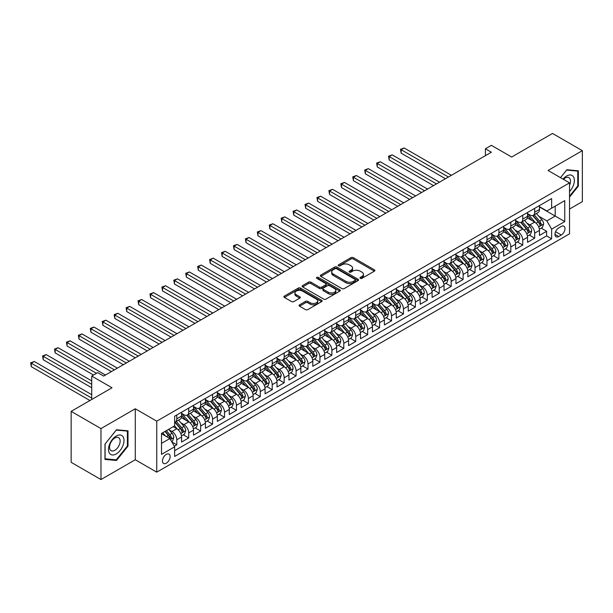 <?xml version="1.0" encoding="UTF-8"?>
<svg xmlns="http://www.w3.org/2000/svg" width="613" height="613" viewBox="0 0 613 613"><rect width="100%" height="100%" fill="white"/><g stroke="black" fill="none" stroke-linecap="round" stroke-linejoin="round"><path stroke-width="0.92" d="M360.306 278.348A1.157 0.667 0 0 0 361.946 278.348L374.39 271.168A1.655 0.958 0 0 0 374.872 270.486A1.655 0.958 0 0 0 374.39 269.812L353.31 257.644A1.655 0.958 0 0 0 350.965 257.644L338.529 264.831A1.157 0.667 0 0 0 338.184 265.299A1.157 0.667 0 0 0 338.529 265.774A1.157 0.667 0 0 0 340.169 265.774L341.778 264.847A5.302 3.057 0 0 1 349.272 264.847L351.027 265.858A5.302 3.057 0 0 1 352.582 268.019A5.302 3.057 0 0 1 351.027 270.187L349.418 271.115A1.157 0.667 0 0 0 349.081 271.59A1.157 0.667 0 0 0 349.418 272.065A1.157 0.667 0 0 0 351.057 272.065L352.667 271.13A5.302 3.057 0 0 1 360.16 271.13L361.915 272.149A5.302 3.057 0 0 1 363.471 274.31A5.302 3.057 0 0 1 361.915 276.471L360.306 277.405A1.157 0.667 0 0 0 359.969 277.873A1.157 0.667 0 0 0 360.306 278.348L360.306 277.405M166.292 463.198A5.402 3.119 120 0 0 169.824 458.44A5.402 3.119 120 0 0 168.996 454.11A5.402 3.119 120 0 0 166.292 454.379A5.402 3.119 120 0 0 162.767 459.137A5.402 3.119 120 0 0 163.594 463.466A5.402 3.119 120 0 0 166.292 463.198M299.565 304.837A1.655 0.958 0 0 0 299.075 305.512A1.655 0.958 0 0 0 299.565 306.186L305.473 309.603A1.655 0.958 0 0 0 307.818 309.603L321.633 301.619A1.655 0.958 0 0 0 322.124 300.945A1.655 0.958 0 0 0 321.633 300.27L300.554 288.102A1.655 0.958 0 0 0 298.217 288.102L284.394 296.079A1.655 0.958 0 0 0 283.911 296.753A1.655 0.958 0 0 0 284.394 297.428L291.543 301.558A1.655 0.958 0 0 0 293.88 301.558L299.795 298.14A1.655 0.958 0 0 0 300.278 297.466A1.655 0.958 0 0 0 299.795 296.792L296.255 294.746A4.429 2.559 0 0 1 294.953 292.937A4.429 2.559 0 0 1 297.688 290.57A4.429 2.559 0 0 1 302.516 291.129L316.392 299.136A4.429 2.559 0 0 1 317.695 300.945A4.429 2.559 0 0 1 314.959 303.312A4.429 2.559 0 0 1 310.132 302.753L307.818 301.42A1.655 0.958 0 0 0 305.473 301.42L299.565 304.837L299.565 306.186L305.473 302.799L305.473 301.42M569.523 209.041L582.35 201.639L582.35 150.668L552.528 133.45L511.663 157.035L491.381 145.327L485.419 148.775L491.381 152.216L103.658 376.068L97.697 372.62L91.728 376.068L91.728 399.484M100.976 428.587L100.976 479.55L135.274 459.75L135.274 408.779L100.976 428.587L71.154 411.361L112.01 387.776L91.728 376.068M135.274 408.779L156.752 421.177L569.523 182.866L569.523 233.837L156.752 472.148L156.752 421.177M582.35 150.668L548.053 170.468L569.523 182.866M341.893 288.577A1.655 0.958 0 0 0 344.238 288.577L358.053 280.601A1.655 0.958 0 0 0 358.536 279.919A1.655 0.958 0 0 0 358.053 279.244L336.974 267.076A1.655 0.958 0 0 0 334.637 267.076L320.814 275.053A1.655 0.958 0 0 0 320.331 275.727A1.655 0.958 0 0 0 320.814 276.402L341.893 288.577M317.235 278.601A1.157 0.667 0 0 1 318.415 278.762L318.415 277.382L339.847 289.757A1.655 0.958 0 0 1 340.33 290.432A1.655 0.958 0 0 1 339.847 291.106L326.024 299.09A1.655 0.958 0 0 1 323.687 299.09L302.607 286.915L302.607 285.566A1.655 0.958 0 0 0 302.125 286.24A1.655 0.958 0 0 0 302.607 286.915M302.607 285.566L308.523 282.149A1.655 0.958 0 0 1 310.86 282.149L319.411 287.091A1.655 0.958 0 0 0 321.756 287.091L325.672 284.823A1.655 0.958 0 0 0 326.162 284.148A1.655 0.958 0 0 0 325.672 283.467L316.775 278.333A1.157 0.667 0 0 1 316.438 277.858A1.157 0.667 0 0 1 317.151 277.237A1.157 0.667 0 0 1 318.415 277.382M100.976 479.55L71.154 462.332L71.154 411.361M174.314 446.233L176.789 444.808L171.839 441.95M169.027 429.782L172.023 431.514A6.751 3.893 60 0 1 176.789 439.774L181.563 437.023L181.563 442.05L188.72 437.92L183.295 434.786M180.958 422.893L183.946 424.625A6.751 3.893 60 0 1 188.72 432.893L193.493 430.134L193.493 435.161L200.65 431.031L195.225 427.897M192.888 416.005L195.876 417.737A6.751 3.893 60 0 1 200.65 426.004L205.424 423.246L205.424 428.272L212.581 424.142L207.156 421.008M204.811 409.116L207.807 410.848A6.751 3.893 60 0 1 212.581 419.116L217.354 416.357L217.354 421.384L224.511 417.254L219.086 414.12M216.741 402.235L219.738 403.959A6.751 3.893 60 0 1 224.511 412.227L229.285 409.469L229.285 414.503L236.442 410.365L231.017 407.231M228.672 395.347L231.668 397.071A6.751 3.893 60 0 1 236.442 405.339L241.215 402.58L241.215 407.614L248.372 403.477L242.94 400.343M240.602 388.458L243.599 390.182A6.751 3.893 60 0 1 248.372 398.45L253.146 395.699L253.146 400.726L260.303 396.588L254.87 393.454M252.533 381.57L255.529 383.301A6.751 3.893 60 0 1 260.303 391.561L265.077 388.811L265.077 393.837L272.233 389.707L266.801 386.573M264.464 374.681L267.46 376.413A6.751 3.893 60 0 1 272.233 384.673L277.007 381.922L277.007 386.949L284.164 382.819L278.731 379.685M276.394 367.792L279.39 369.524A6.751 3.893 60 0 1 284.164 377.784L288.93 375.033L288.93 380.06L296.094 375.93L290.662 372.796M288.325 360.904L291.321 362.635A6.751 3.893 60 0 1 296.094 370.903L300.86 368.145L300.86 373.171L308.025 369.041L302.592 365.907M300.255 354.015L303.251 355.747A6.751 3.893 60 0 1 308.025 364.015L312.791 361.256L312.791 366.283L319.948 362.153L314.523 359.019M312.186 347.127L315.182 348.858A6.751 3.893 60 0 1 319.948 357.126L324.721 354.368L324.721 359.394L331.878 355.264L326.453 352.13M324.116 340.246L327.112 341.97A6.751 3.893 60 0 1 331.878 350.238L336.652 347.479L336.652 352.513L343.809 348.376L338.384 345.242M336.047 333.357L339.043 335.081A6.751 3.893 60 0 1 343.809 343.349L348.582 340.59L348.582 345.625L355.739 341.487L350.314 338.353M347.977 326.468L350.965 328.193A6.751 3.893 60 0 1 355.739 336.46L360.513 333.71L360.513 338.736L367.67 334.598L362.245 331.464M359.9 319.58L362.896 321.312A6.751 3.893 60 0 1 367.67 329.572L372.443 326.821L372.443 331.848L379.6 327.717L374.175 324.584M371.83 312.691L374.827 314.423A6.751 3.893 60 0 1 379.6 322.683L384.374 319.932L384.374 324.959L391.531 320.829L386.106 317.695M383.761 305.803L386.757 307.534A6.751 3.893 60 0 1 391.531 315.802L396.305 313.044L396.305 318.07L403.461 313.94L398.036 310.806M395.691 298.914L398.688 300.646A6.751 3.893 60 0 1 403.461 308.914L408.235 306.155L408.235 311.182L415.392 307.052L409.959 303.918M407.622 292.026L410.618 293.757A6.751 3.893 60 0 1 415.392 302.025L420.166 299.267L420.166 304.293L427.322 300.163L421.89 297.029M419.553 285.145L422.549 286.869A6.751 3.893 60 0 1 427.322 295.137L432.096 292.378L432.096 297.412L439.253 293.275L433.82 290.141M431.483 278.256L434.479 279.98A6.751 3.893 60 0 1 439.253 288.248L444.019 285.489L444.019 290.524L451.183 286.386L445.751 283.252M443.414 271.367L446.41 273.091A6.751 3.893 60 0 1 451.183 281.359L455.949 278.608L455.949 283.635L463.114 279.497L457.681 276.363M455.344 264.479L458.34 266.211A6.751 3.893 60 0 1 463.114 274.471L467.88 271.72L467.88 276.747L475.037 272.616L469.612 269.482M467.275 257.59L470.271 259.322A6.751 3.893 60 0 1 475.037 267.582L479.81 264.831L479.81 269.858L486.967 265.728L481.542 262.594M479.205 250.702L482.201 252.433A6.751 3.893 60 0 1 486.967 260.694L491.741 257.943L491.741 262.969L498.898 258.839L493.473 255.705M491.136 243.813L494.132 245.545A6.751 3.893 60 0 1 498.898 253.813L503.671 251.054L503.671 256.081L510.828 251.951L505.403 248.817M503.066 236.924L506.054 238.656A6.751 3.893 60 0 1 510.828 246.924L515.602 244.166L515.602 249.192L522.759 245.062L517.334 241.928M514.989 230.036L517.985 231.768A6.751 3.893 60 0 1 522.759 240.035L527.532 237.277L527.532 242.304L534.689 238.173L534.689 233.147A6.751 3.893 -120 0 0 529.916 224.879L526.919 223.155M529.264 235.04L534.689 238.173M181.563 437.023A6.751 3.893 -120 0 0 176.789 428.755L173.211 426.686M193.493 430.134A6.751 3.893 -120 0 0 188.72 421.867L181.341 417.606M205.424 423.246A6.751 3.893 -120 0 0 200.65 414.978L193.271 410.725M217.354 416.357A6.751 3.893 -120 0 0 212.581 408.097L205.202 403.837M229.285 409.469A6.751 3.893 -120 0 0 224.511 401.209L217.132 396.948M241.215 402.58A6.751 3.893 -120 0 0 236.442 394.32L229.063 390.06M253.146 395.699A6.751 3.893 -120 0 0 248.372 387.431L240.993 383.171M265.077 388.811A6.751 3.893 -120 0 0 260.303 380.543L252.924 376.282M277.007 381.922A6.751 3.893 -120 0 0 272.233 373.654L264.854 369.394M288.93 375.033A6.751 3.893 -120 0 0 284.164 366.766L276.785 362.505M300.86 368.145A6.751 3.893 -120 0 0 296.094 359.877L288.715 355.617M312.791 361.256A6.751 3.893 -120 0 0 308.025 352.988L300.646 348.736M324.721 354.368A6.751 3.893 -120 0 0 319.948 346.107L312.576 341.847M336.652 347.479A6.751 3.893 -120 0 0 331.878 339.219L324.507 334.959M348.582 340.59A6.751 3.893 -120 0 0 343.809 332.33L336.43 328.07M360.513 333.71A6.751 3.893 -120 0 0 355.739 325.442L348.36 321.181M372.443 326.821A6.751 3.893 -120 0 0 367.67 318.553L360.291 314.293M384.374 319.932A6.751 3.893 -120 0 0 379.6 311.665L372.221 307.404M396.305 313.044A6.751 3.893 -120 0 0 391.531 304.776L384.152 300.516M408.235 306.155A6.751 3.893 -120 0 0 403.461 297.887L396.082 293.635M420.166 299.267A6.751 3.893 -120 0 0 415.392 291.006L408.013 286.746M432.096 292.378A6.751 3.893 -120 0 0 427.322 284.118L419.943 279.857M444.019 285.489A6.751 3.893 -120 0 0 439.253 277.229L431.874 272.969M455.949 278.608A6.751 3.893 -120 0 0 451.183 270.341L443.804 266.08M467.88 271.72A6.751 3.893 -120 0 0 463.114 263.452L455.735 259.192M479.81 264.831A6.751 3.893 -120 0 0 475.037 256.563L467.665 252.303M491.741 257.943A6.751 3.893 -120 0 0 486.967 249.675L479.596 245.415M503.671 251.054A6.751 3.893 -120 0 0 498.898 242.786L491.519 238.526M515.602 244.166A6.751 3.893 -120 0 0 510.828 235.898L503.449 231.645M527.532 237.277A6.751 3.893 -120 0 0 522.759 229.017L515.38 224.756M561.293 226.465L558.673 227.982A5.233 3.019 120 0 0 555.255 232.588A5.233 3.019 120 0 0 556.052 236.779A5.233 3.019 120 0 0 558.673 236.518L561.293 235.009A5.233 3.019 120 0 0 564.711 230.396A5.233 3.019 120 0 0 563.906 226.205A5.233 3.019 120 0 0 561.293 226.465M161.518 443.36L169.87 438.54L174.644 446.8L174.644 456.447L551.631 238.794L551.631 229.155L546.857 220.887L538.85 216.266M174.644 446.8L161.518 454.379L161.518 433.437L174.644 425.866L174.644 416.219L551.631 198.566L551.631 208.213L564.757 200.635L564.757 221.577L551.631 229.155M181.563 413.331L183.946 414.702A6.751 3.893 60 0 0 187.325 415.039L192.099 412.288A6.751 3.893 -120 0 0 193.493 409.193L193.493 405.339M193.493 406.442L195.876 407.821A6.751 3.893 60 0 0 199.256 408.151L204.029 405.4A6.751 3.893 -120 0 0 205.424 402.304L205.424 398.45M205.424 399.553L207.807 400.933A6.751 3.893 60 0 0 211.186 401.262L215.952 398.511A6.751 3.893 -120 0 0 217.354 395.423L217.354 391.561M217.354 392.665L219.738 394.044A6.751 3.893 60 0 0 223.117 394.374L227.883 391.623A6.751 3.893 -120 0 0 229.285 388.535L229.285 384.673M229.285 385.776L231.668 387.155A6.751 3.893 60 0 0 235.047 387.493L239.813 384.734A6.751 3.893 -120 0 0 241.215 381.646L241.215 377.784M241.215 378.888L243.599 380.267A6.751 3.893 60 0 0 246.97 380.604L251.744 377.846A6.751 3.893 -120 0 0 253.146 374.758L253.146 370.903M253.146 371.999L255.529 373.378A6.751 3.893 60 0 0 258.901 373.715L263.674 370.957A6.751 3.893 -120 0 0 265.077 367.869L265.077 364.015M265.077 365.11L267.46 366.49A6.751 3.893 60 0 0 270.831 366.827L275.605 364.068A6.751 3.893 -120 0 0 277.007 360.98L277.007 357.126M277.007 358.23L279.39 359.601A6.751 3.893 60 0 0 282.762 359.938L287.535 357.18A6.751 3.893 -120 0 0 288.93 354.092L288.93 350.238M288.93 351.341L291.321 352.713A6.751 3.893 60 0 0 294.692 353.05L299.466 350.299A6.751 3.893 -120 0 0 300.86 347.203L300.86 343.349M300.86 344.452L303.251 345.832A6.751 3.893 60 0 0 306.623 346.161L311.396 343.41A6.751 3.893 -120 0 0 312.791 340.315L312.791 336.46M312.791 337.564L315.182 338.943A6.751 3.893 60 0 0 318.553 339.273L323.327 336.522A6.751 3.893 -120 0 0 324.721 333.434L324.721 329.572M324.721 330.675L327.112 332.054A6.751 3.893 60 0 0 330.484 332.384L335.257 329.633A6.751 3.893 -120 0 0 336.652 326.545L336.652 322.683M336.652 323.787L339.043 325.166A6.751 3.893 60 0 0 342.414 325.503L347.188 322.744A6.751 3.893 -120 0 0 348.582 319.657L348.582 315.795M348.582 316.898L350.965 318.277A6.751 3.893 60 0 0 354.345 318.614L359.118 315.856A6.751 3.893 -120 0 0 360.513 312.768L360.513 308.914M360.513 310.009L362.896 311.389A6.751 3.893 60 0 0 366.275 311.726L371.041 308.967A6.751 3.893 -120 0 0 372.443 305.879L372.443 302.025M372.443 303.129L374.827 304.5A6.751 3.893 60 0 0 378.206 304.837L382.972 302.079A6.751 3.893 -120 0 0 384.374 298.991L384.374 295.137M384.374 296.24L386.757 297.611A6.751 3.893 60 0 0 390.136 297.949L394.902 295.19A6.751 3.893 -120 0 0 396.305 292.102L396.305 288.248M396.305 289.351L398.688 290.731A6.751 3.893 60 0 0 402.067 291.06L406.833 288.309A6.751 3.893 -120 0 0 408.235 285.214L408.235 281.359M408.235 282.463L410.618 283.842A6.751 3.893 60 0 0 413.99 284.171L418.763 281.421A6.751 3.893 -120 0 0 420.166 278.333L420.166 274.471M420.166 275.574L422.549 276.953A6.751 3.893 60 0 0 425.92 277.283L430.694 274.532A6.751 3.893 -120 0 0 432.096 271.444L432.096 267.582M432.096 268.686L434.479 270.065A6.751 3.893 60 0 0 437.851 270.402L442.624 267.643A6.751 3.893 -120 0 0 444.019 264.555L444.019 260.694M444.019 261.797L446.41 263.176A6.751 3.893 60 0 0 449.781 263.513L454.555 260.755A6.751 3.893 -120 0 0 455.949 257.667L455.949 253.813M455.949 254.908L458.34 256.288A6.751 3.893 60 0 0 461.712 256.625L466.485 253.866A6.751 3.893 -120 0 0 467.88 250.778L467.88 246.924M467.88 248.02L470.271 249.399A6.751 3.893 60 0 0 473.642 249.736L478.416 246.978A6.751 3.893 -120 0 0 479.81 243.89L479.81 240.035M479.81 241.139L482.201 242.51A6.751 3.893 60 0 0 485.573 242.848L490.346 240.089A6.751 3.893 -120 0 0 491.741 237.001L491.741 233.147M491.741 234.25L494.132 235.622A6.751 3.893 60 0 0 497.503 235.959L502.277 233.208A6.751 3.893 -120 0 0 503.671 230.113L503.671 226.258M503.671 227.362L506.054 228.741A6.751 3.893 60 0 0 509.434 229.07L514.207 226.32A6.751 3.893 -120 0 0 515.602 223.224L515.602 219.37M515.602 220.473L517.985 221.852A6.751 3.893 60 0 0 521.364 222.182L526.138 219.431A6.751 3.893 -120 0 0 527.532 216.343L527.532 212.481M174.644 450.662L546.62 235.898L546.62 231.285L539.463 235.423L539.463 230.388A6.751 3.893 -120 0 0 534.689 222.128L527.31 217.868M527.532 213.585L529.916 214.964A6.751 3.893 -120 0 0 533.295 215.293A6.751 3.893 -120 0 0 534.689 212.205L534.689 208.351M533.295 215.293L538.061 212.542A6.751 3.893 -120 0 0 539.463 209.454L539.463 205.593M176.789 414.978L176.789 418.84A6.751 3.893 60 0 1 175.395 421.928A6.751 3.893 60 0 1 174.644 422.204M175.395 421.928L180.168 419.169A6.751 3.893 -120 0 0 181.563 416.081L181.563 412.227M188.72 408.089L188.72 411.951A6.751 3.893 60 0 1 187.325 415.039M200.65 401.209L200.65 405.063A6.751 3.893 60 0 1 199.256 408.151M212.581 394.32L212.581 398.174A6.751 3.893 60 0 1 211.186 401.262M224.511 387.431L224.511 391.286A6.751 3.893 60 0 1 223.117 394.374M236.442 380.543L236.442 384.397A6.751 3.893 60 0 1 235.047 387.493M248.372 373.654L248.372 377.508A6.751 3.893 60 0 1 246.97 380.604M260.303 366.766L260.303 370.627A6.751 3.893 60 0 1 258.901 373.715M272.233 359.877L272.233 363.739A6.751 3.893 60 0 1 270.831 366.827M284.164 352.988L284.164 356.85A6.751 3.893 60 0 1 282.762 359.938M296.094 346.107L296.094 349.962A6.751 3.893 60 0 1 294.692 353.05M308.025 339.219L308.025 343.073A6.751 3.893 60 0 1 306.623 346.161M319.948 332.33L319.948 336.185A6.751 3.893 60 0 1 318.553 339.273M331.878 325.442L331.878 329.296A6.751 3.893 60 0 1 330.484 332.384M343.809 318.553L343.809 322.407A6.751 3.893 60 0 1 342.414 325.503M355.739 311.665L355.739 315.526A6.751 3.893 60 0 1 354.345 318.614M367.67 304.776L367.67 308.638A6.751 3.893 60 0 1 366.275 311.726M379.6 297.887L379.6 301.749A6.751 3.893 60 0 1 378.206 304.837M391.531 290.999L391.531 294.861A6.751 3.893 60 0 1 390.136 297.949M403.461 284.118L403.461 287.972A6.751 3.893 60 0 1 402.067 291.06M415.392 277.229L415.392 281.083A6.751 3.893 60 0 1 413.99 284.171M427.322 270.341L427.322 274.195A6.751 3.893 60 0 1 425.92 277.283M439.253 263.452L439.253 267.306A6.751 3.893 60 0 1 437.851 270.402M451.183 256.563L451.183 260.418A6.751 3.893 60 0 1 449.781 263.513M463.114 249.675L463.114 253.537A6.751 3.893 60 0 1 461.712 256.625M475.037 242.786L475.037 246.648A6.751 3.893 60 0 1 473.642 249.736M486.967 235.898L486.967 239.76A6.751 3.893 60 0 1 485.573 242.848M498.898 229.017L498.898 232.871A6.751 3.893 60 0 1 497.503 235.959M510.828 222.128L510.828 225.982A6.751 3.893 60 0 1 509.434 229.07M522.759 215.24L522.759 219.094A6.751 3.893 60 0 1 521.364 222.182M522.759 240.035L522.759 245.062M510.828 246.924L510.828 251.951M498.898 253.813L498.898 258.839M486.967 260.694L486.967 265.728M475.037 267.582L475.037 272.616M463.114 274.471L463.114 279.497M451.183 281.359L451.183 286.386M439.253 288.248L439.253 293.275M427.322 295.137L427.322 300.163M415.392 302.025L415.392 307.052M403.461 308.914L403.461 313.94M391.531 315.802L391.531 320.829M379.6 322.683L379.6 327.717M367.67 329.572L367.67 334.598M355.739 336.46L355.739 341.487M343.809 343.349L343.809 348.376M331.878 350.238L331.878 355.264M319.948 357.126L319.948 362.153M308.025 364.015L308.025 369.041M296.094 370.903L296.094 375.93M284.164 377.784L284.164 382.819M272.233 384.673L272.233 389.707M260.303 391.561L260.303 396.588M248.372 398.45L248.372 403.477M236.442 405.339L236.442 410.365M224.511 412.227L224.511 417.254M212.581 419.116L212.581 424.142M200.65 426.004L200.65 431.031M188.72 432.893L188.72 437.92M176.789 439.774L176.789 444.808M169.87 438.54L161.518 433.713M546.857 220.887L555.209 216.067L555.209 206.144L564.757 200.635M539.463 206.972L564.757 221.577M539.463 206.696L546.857 210.964L551.631 208.213M135.274 459.75L156.752 472.148M485.419 148.775L485.419 155.656M541.195 228.151L546.62 231.285M546.62 235.898L551.631 238.794M569.523 197.118L578.35 186.13L578.35 170.782L566.841 169.755L560.497 177.647L566.604 170.092L577.76 171.088L577.76 185.961L569.523 196.206M104.976 459.436L116.485 460.463L128.002 446.141L128.002 430.793L116.485 429.767L104.976 444.088L104.976 459.436M577.76 185.785L578.35 186.13M127.404 445.797L128.002 446.141M115.267 459.765L116.485 460.463M360.773 278.509L361.915 277.85A5.302 3.057 0 0 0 363.471 275.689L363.471 274.31M352.582 268.019L352.582 269.398A5.302 3.057 0 0 1 351.027 271.567L349.877 272.226M374.367 271.176L353.31 259.023A1.655 0.958 0 0 0 350.965 259.023L338.989 265.935M358.03 280.608L336.974 268.456A1.655 0.958 0 0 0 334.637 268.456L320.837 276.417M355.126 280.394A1.157 0.667 0 0 0 355.463 279.919A1.157 0.667 0 0 0 355.126 279.451L336.621 268.762A1.157 0.667 0 0 0 334.982 268.762L333.288 269.743A5.302 3.057 0 0 0 331.733 271.911A5.302 3.057 0 0 0 333.288 274.072L345.931 281.375A5.302 3.057 0 0 0 353.425 281.375L355.126 280.394L355.126 281.773A1.157 0.667 0 0 0 355.463 281.298L355.463 279.919M331.733 271.911L331.733 273.291A5.302 3.057 0 0 0 333.288 275.452L333.288 274.072M355.126 281.773L353.425 282.754A5.302 3.057 0 0 1 345.931 282.754L333.288 275.452M302.63 286.93L308.523 283.528L308.523 282.149M326.162 284.148L326.162 285.52A1.655 0.958 0 0 1 325.672 286.202L321.756 288.462A1.655 0.958 0 0 1 319.411 288.462L310.86 283.528A1.655 0.958 0 0 0 308.523 283.528M318.415 278.762L339.824 291.121M328.284 292.209A4.429 2.559 0 0 0 333.112 292.761A4.429 2.559 0 0 0 335.84 290.401A4.429 2.559 0 0 0 334.545 288.593L329.656 285.765A1.655 0.958 0 0 0 327.311 285.765L323.388 288.033A1.655 0.958 0 0 0 322.905 288.708A1.655 0.958 0 0 0 323.388 289.39L328.284 292.209L328.284 293.589A4.429 2.559 0 0 0 333.112 294.14A4.429 2.559 0 0 0 335.84 291.78L335.84 290.401M322.905 288.708L322.905 290.087A1.655 0.958 0 0 0 323.388 290.761L323.388 289.39M328.284 293.589L323.388 290.761M317.695 300.945L317.695 302.324A4.429 2.559 0 0 1 314.959 304.684A4.429 2.559 0 0 1 310.132 304.132L307.818 302.799A1.655 0.958 0 0 0 305.473 302.799M294.953 292.937L294.953 294.317A4.429 2.559 0 0 0 296.255 296.125L296.255 294.746M299.772 298.156L296.255 296.125M321.61 301.634L300.554 289.482A1.655 0.958 0 0 0 298.217 289.482L284.417 297.443M539.363 229.208L542.444 227.431L543.639 223.983A4.467 2.582 -120 0 0 541.892 219.791L536.444 213.477M535.356 222.565L528.889 215.079A12.904 7.448 -120 0 0 527.532 213.661M531.808 220.465L528.191 216.274A10.712 6.184 -120 0 0 527.532 215.554M451.421 175.287L404.12 147.978L401.132 149.702L401.132 153.143L445.452 178.735M532.682 215.538L538.199 221.921A4.467 2.582 60 0 1 539.792 225.002C540.467 225.898 540.942 225.622 541.225 224.174A4.467 2.582 -120 0 0 539.632 221.094L534.176 214.788M533.011 215.439L538.934 222.297A2.276 1.318 60 0 1 539.509 223.186L541.225 224.174M539.792 225.002L540.114 225.53M401.132 153.143L400.481 149.327L448.432 177.011M400.481 149.327L404.12 147.978M569.523 191.57A10.965 6.329 120 0 0 574.212 178.85A10.965 6.329 120 0 0 566.604 176.015A10.965 6.329 120 0 0 563.01 179.103M569.523 185.187A7.509 4.337 120 0 0 568.941 177.647A7.509 4.337 120 0 0 565.194 178.023A7.509 4.337 120 0 0 563.454 179.364M577.017 170.667L577.76 171.088M122.96 445.574A10.965 6.329 120 0 0 120.125 434.985A10.965 6.329 120 0 0 109.535 444.379A10.965 6.329 120 0 0 112.371 454.969A10.965 6.329 120 0 0 122.96 445.574M119.435 444.571A7.509 4.337 120 0 0 118.593 437.659A7.509 4.337 120 0 0 110.24 443.751A7.509 4.337 120 0 0 111.083 450.662A7.509 4.337 120 0 0 119.435 444.571M105.091 458.853L105.091 443.981L116.248 430.104L127.404 431.1L127.404 445.973L116.248 459.85L104.976 458.785M126.661 430.671L127.404 431.1M527.433 236.097L530.513 234.319L531.709 230.871A4.467 2.582 -120 0 0 529.969 226.672L524.513 220.366M523.425 229.454L516.958 221.967A12.904 7.448 -120 0 0 515.602 220.55M519.878 227.346L516.261 223.163A10.712 6.184 -120 0 0 515.602 222.442M439.49 182.176L392.19 154.867L389.201 156.591L389.201 160.031L433.521 185.624M520.751 222.427L526.268 228.81A4.467 2.582 60 0 1 527.862 231.89C528.536 232.787 529.011 232.511 529.295 231.063A4.467 2.582 -120 0 0 527.701 227.982L522.245 221.676M521.081 222.32L527.004 229.185A2.276 1.318 60 0 1 527.578 230.074L529.295 231.063M527.862 231.89L528.184 232.419M389.201 160.031L388.55 156.208L436.51 183.9M388.55 156.208L392.19 154.867M515.502 242.986L518.583 241.208L519.778 237.76A4.467 2.582 -120 0 0 518.039 233.561L512.583 227.254M511.495 236.334L505.028 228.856A12.904 7.448 -120 0 0 503.671 227.431M507.947 234.235L504.33 230.051A10.712 6.184 -120 0 0 503.671 229.331M427.56 189.065L380.259 161.755L377.271 163.479L377.271 166.92L421.591 192.505M508.821 229.316L514.338 235.699A4.467 2.582 60 0 1 515.931 238.779C516.606 239.675 517.081 239.399 517.364 237.951A4.467 2.582 -120 0 0 515.771 234.871L510.315 228.557M509.15 229.208L515.073 236.066A2.276 1.318 60 0 1 515.648 236.963L517.364 237.951M515.931 238.779L516.253 239.308M377.271 166.92L376.62 163.096L424.579 190.789M376.62 163.096L380.259 161.755M503.572 249.874L506.652 248.089L507.848 244.648A4.467 2.582 -120 0 0 506.108 240.449L500.652 234.143M499.564 243.223L493.097 235.744A12.904 7.448 -120 0 0 491.741 234.319M496.017 241.124L492.4 236.94A10.712 6.184 -120 0 0 491.741 236.22M415.629 195.953L368.329 168.644L365.348 170.368L365.348 173.808L409.66 199.394M496.898 236.204L502.407 242.587A4.467 2.582 60 0 1 504.001 245.667C504.675 246.564 505.15 246.288 505.434 244.84A4.467 2.582 -120 0 0 503.84 241.76L498.392 235.446M497.22 236.097L503.143 242.955A2.276 1.318 60 0 1 503.717 243.851L505.434 244.84M504.001 245.667L504.33 246.196M365.348 173.808L364.689 169.985L412.649 197.677M364.689 169.985L368.329 168.644M491.641 256.763L494.722 254.977L495.917 251.537A4.467 2.582 -120 0 0 494.178 247.338L488.722 241.024M487.634 250.112L481.167 242.625A12.904 7.448 -120 0 0 479.81 241.208M484.086 248.012L480.469 243.828A10.712 6.184 -120 0 0 479.81 243.108M403.699 202.842L356.398 175.533L353.417 177.249L353.417 180.697L397.737 206.282M484.967 243.093L490.477 249.476A4.467 2.582 60 0 1 492.07 252.556C492.745 253.453 493.22 253.177 493.503 251.728A4.467 2.582 -120 0 0 491.91 248.648L486.461 242.334M485.289 242.986L491.212 249.843A2.276 1.318 60 0 1 491.787 250.732L493.503 251.728M492.07 252.556L492.4 253.085M353.417 180.697L352.759 176.873L400.718 204.566M352.759 176.873L356.398 175.533M479.711 263.651L482.791 261.866L483.986 258.425A4.467 2.582 -120 0 0 482.247 254.226L476.799 247.913M475.703 257L469.236 249.514A12.904 7.448 -120 0 0 467.88 248.096M472.156 254.901L468.539 250.717A10.712 6.184 -120 0 0 467.88 249.997M391.768 209.73L344.468 182.421L341.487 184.138L341.487 187.586L385.807 213.171M473.037 249.981L478.546 256.364A4.467 2.582 60 0 1 480.14 259.445C480.814 260.341 481.289 260.065 481.573 258.617A4.467 2.582 -120 0 0 479.979 255.537L474.531 249.223M473.359 249.874L479.282 256.732A2.276 1.318 60 0 1 479.856 257.621L481.573 258.617M480.14 259.445L480.469 259.973M341.487 187.586L340.828 183.762L388.788 211.447M340.828 183.762L344.468 182.421M467.78 270.532L470.868 268.755L472.056 265.314A4.467 2.582 -120 0 0 470.317 261.115L464.869 254.801M463.773 263.889L457.306 256.403A12.904 7.448 -120 0 0 455.949 254.985M460.225 261.789L456.616 257.606A10.712 6.184 -120 0 0 455.949 256.885M379.838 216.619L332.537 189.31L329.556 191.026L329.556 194.474L373.876 220.059M461.106 256.862L466.616 263.245A4.467 2.582 60 0 1 468.209 266.326C468.884 267.23 469.359 266.954 469.642 265.506A4.467 2.582 -120 0 0 468.048 262.425L462.6 256.111M461.428 256.763L467.351 263.621A2.276 1.318 60 0 1 467.926 264.51L469.642 265.506M468.209 266.326L468.539 266.862M329.556 194.474L328.897 190.651L376.857 218.335M328.897 190.651L332.537 189.31M455.85 277.421L458.938 275.643L460.125 272.203A4.467 2.582 -120 0 0 458.386 268.004L452.938 261.69M451.842 270.777L445.375 263.291A12.904 7.448 -120 0 0 444.019 261.874M448.295 268.678L444.686 264.487A10.712 6.184 -120 0 0 444.019 263.766M367.907 223.5L320.607 196.191L317.626 197.915L317.626 201.363L361.946 226.948M449.176 263.751L454.685 270.134A4.467 2.582 60 0 1 456.279 273.214C456.953 274.118 457.428 273.842 457.712 272.387A4.467 2.582 -120 0 0 456.118 269.306L450.67 263M449.498 263.651L455.421 270.509A2.276 1.318 60 0 1 455.995 271.398L457.712 272.387M456.279 273.214L456.608 273.743M317.626 201.363L316.967 197.539L364.927 225.224M316.967 197.539L320.607 196.191M443.919 284.309L447.007 282.532L448.195 279.084A4.467 2.582 -120 0 0 446.456 274.892L441.008 268.578M439.912 277.666L433.452 270.18A12.904 7.448 -120 0 0 432.096 268.762M436.372 275.566L432.755 271.375A10.712 6.184 -120 0 0 432.096 270.655M355.977 230.388L308.676 203.079L305.695 204.803L305.695 208.244L350.015 233.837M437.245 270.639L442.755 277.022A4.467 2.582 60 0 1 444.348 280.103C445.023 281.007 445.498 280.731 445.781 279.275A4.467 2.582 -120 0 0 444.187 276.195L438.739 269.889M437.567 270.54L443.49 277.398A2.276 1.318 60 0 1 444.065 278.287L445.781 279.275M444.348 280.103L444.678 280.631M305.695 208.244L305.036 204.428L352.996 232.112M305.036 204.428L308.676 203.079M431.989 291.198L435.077 289.42L436.264 285.972A4.467 2.582 -120 0 0 434.525 281.773L429.077 275.467M427.981 284.555L421.522 277.068A12.904 7.448 -120 0 0 420.166 275.651M424.441 282.447L420.825 278.264A10.712 6.184 -120 0 0 420.166 277.543M344.046 237.277L296.746 209.968L293.765 211.692L293.765 215.132L338.085 240.725M425.315 277.528L430.832 283.911A4.467 2.582 60 0 1 432.426 286.991C433.092 287.888 433.575 287.612 433.851 286.164A4.467 2.582 -120 0 0 432.257 283.083L426.809 276.777M425.637 277.421L431.56 284.286A2.276 1.318 60 0 1 432.134 285.175L433.851 286.164M432.426 286.991L432.747 287.52M293.765 215.132L293.106 211.309L341.066 239.001M293.106 211.309L296.746 209.968M420.066 298.087L423.146 296.309L424.334 292.861A4.467 2.582 -120 0 0 422.595 288.662L417.147 282.355M416.051 291.436L409.591 283.957A12.904 7.448 -120 0 0 408.235 282.539M412.511 289.336L408.894 285.152A10.712 6.184 -120 0 0 408.235 284.432M332.116 244.166L284.815 216.856L281.834 218.58L281.834 222.021L326.154 247.614M413.384 284.417L418.901 290.8A4.467 2.582 60 0 1 420.495 293.88C421.162 294.776 421.644 294.501 421.92 293.052A4.467 2.582 -120 0 0 420.326 289.972L414.878 283.666M413.706 284.309L419.637 291.167A2.276 1.318 60 0 1 420.204 292.064L421.92 293.052M420.495 293.88L420.817 294.409M281.834 222.021L281.175 218.197L329.135 245.89M281.175 218.197L284.815 216.856M408.135 304.975L411.216 303.197L412.411 299.749A4.467 2.582 -120 0 0 410.664 295.55L405.216 289.244M404.12 298.324L397.661 290.846A12.904 7.448 -120 0 0 396.305 289.42M400.58 296.225L396.963 292.041A10.712 6.184 -120 0 0 396.305 291.321M320.193 251.054L272.885 223.745L269.904 225.469L269.904 228.91L314.224 254.495M401.454 291.305L406.971 297.688A4.467 2.582 60 0 1 408.565 300.768C409.231 301.665 409.714 301.389 409.997 299.941A4.467 2.582 -120 0 0 408.404 296.861L402.948 290.547M401.776 291.198L407.706 298.056A2.276 1.318 60 0 1 408.281 298.952L409.997 299.941M408.565 300.768L408.886 301.297M269.904 228.91L269.253 225.086L317.205 252.778M269.253 225.086L272.885 223.745M396.205 311.864L399.285 310.078L400.481 306.638A4.467 2.582 -120 0 0 398.734 302.439L393.285 296.125M392.197 305.213L385.73 297.726A12.904 7.448 -120 0 0 384.374 296.309M388.65 303.113L385.033 298.929A10.712 6.184 -120 0 0 384.374 298.209M308.262 257.943L260.954 230.634L257.973 232.358L257.973 235.798L302.293 261.383M389.523 298.194L395.04 304.577A4.467 2.582 60 0 1 396.634 307.657C397.301 308.554 397.783 308.278 398.067 306.829A4.467 2.582 -120 0 0 396.473 303.749L391.017 297.435M389.853 298.087L395.776 304.945A2.276 1.318 60 0 1 396.35 305.833L398.067 306.829M396.634 307.657L396.956 308.186M257.973 235.798L257.322 231.975L305.274 259.667M257.322 231.975L260.954 230.634M384.274 318.752L387.355 316.967L388.55 313.527A4.467 2.582 -120 0 0 386.803 309.327L381.355 303.014M380.267 312.101L373.8 304.615A12.904 7.448 -120 0 0 372.443 303.197M376.719 310.002L373.102 305.818A10.712 6.184 -120 0 0 372.443 305.098M296.332 264.831L249.031 237.522L246.043 239.239L246.043 242.687L290.363 268.272M377.593 305.082L383.11 311.465A4.467 2.582 60 0 1 384.703 314.546C385.378 315.442 385.853 315.166 386.136 313.718A4.467 2.582 -120 0 0 384.543 310.638L379.087 304.324M377.922 304.975L383.845 311.833A2.276 1.318 60 0 1 384.42 312.722L386.136 313.718M384.703 314.546L385.025 315.074M246.043 242.687L245.392 238.863L293.343 266.548M245.392 238.863L249.031 237.522M372.344 325.633L375.424 323.856L376.62 320.415A4.467 2.582 -120 0 0 374.88 316.216L369.424 309.902M368.336 318.99L361.869 311.504A12.904 7.448 -120 0 0 360.513 310.086M364.789 316.89L361.172 312.707A10.712 6.184 -120 0 0 360.513 311.986M284.401 271.72L237.101 244.411L234.112 246.127L234.112 249.575L278.432 275.16M365.662 311.963L371.179 318.354A4.467 2.582 60 0 1 372.773 321.427C373.447 322.331 373.922 322.055 374.206 320.607A4.467 2.582 -120 0 0 372.612 317.526L367.156 311.212M365.992 311.864L371.915 318.722A2.276 1.318 60 0 1 372.489 319.611L374.206 320.607M372.773 321.427L373.095 321.963M234.112 249.575L233.461 245.752L281.421 273.436M233.461 245.752L237.101 244.411M360.413 332.522L363.494 330.744L364.689 327.304A4.467 2.582 -120 0 0 362.95 323.105L357.494 316.791M356.406 325.878L349.939 318.392A12.904 7.448 -120 0 0 348.582 316.975M352.858 323.779L349.241 319.588A10.712 6.184 -120 0 0 348.582 318.875M272.471 278.608L225.17 251.292L222.182 253.016L222.182 256.464L266.502 282.049M353.732 318.852L359.249 325.235A4.467 2.582 60 0 1 360.842 328.315C361.517 329.219 361.992 328.943 362.275 327.488A4.467 2.582 -120 0 0 360.682 324.415L355.226 318.101M354.061 318.752L359.984 325.61A2.276 1.318 60 0 1 360.559 326.499L362.275 327.488M360.842 328.315L361.164 328.852M222.182 256.464L221.531 252.64L269.49 280.325M221.531 252.64L225.17 251.292M348.483 339.41L351.563 337.633L352.759 334.185A4.467 2.582 -120 0 0 351.019 329.993L345.563 323.679M344.475 332.767L338.008 325.281A12.904 7.448 -120 0 0 336.652 323.863M340.928 330.668L337.311 326.476A10.712 6.184 -120 0 0 336.652 325.756M260.54 285.489L213.24 258.18L210.259 259.904L210.259 263.352L254.571 288.938M341.809 325.741L347.318 332.123A4.467 2.582 60 0 1 348.912 335.204C349.586 336.108 350.061 335.832 350.345 334.376A4.467 2.582 -120 0 0 348.751 331.296L343.303 324.99M342.131 325.641L348.054 332.499A2.276 1.318 60 0 1 348.628 333.388L350.345 334.376M348.912 335.204L349.241 335.732M210.259 263.352L209.6 259.529L257.56 287.213M209.6 259.529L213.24 258.18M336.552 346.299L339.633 344.521L340.828 341.073A4.467 2.582 -120 0 0 339.089 336.882L333.633 330.568M332.545 339.656L326.078 332.169A12.904 7.448 -120 0 0 324.721 330.752M328.997 337.556L325.38 333.365A10.712 6.184 -120 0 0 324.721 332.644M248.61 292.378L201.309 265.069L198.328 266.793L198.328 270.233L242.641 295.826M329.878 332.629L335.388 339.012A4.467 2.582 60 0 1 336.981 342.092C337.656 342.989 338.131 342.713 338.414 341.265A4.467 2.582 -120 0 0 336.821 338.184L331.372 331.878M330.2 332.53L336.123 339.387A2.276 1.318 60 0 1 336.698 340.276L338.414 341.265M336.981 342.092L337.311 342.621M198.328 270.233L197.67 266.417L245.629 294.102M197.67 266.417L201.309 265.069M324.622 353.188L327.702 351.41L328.897 347.962A4.467 2.582 -120 0 0 327.158 343.763L321.702 337.456M320.614 346.544L314.147 339.058A12.904 7.448 -120 0 0 312.791 337.64M317.067 344.437L313.45 340.253A10.712 6.184 -120 0 0 312.791 339.533M236.679 299.267L189.379 271.957L186.398 273.682L186.398 277.122L230.718 302.715M317.948 339.518L323.457 345.901A4.467 2.582 60 0 1 325.051 348.981C325.725 349.877 326.2 349.602 326.484 348.153A4.467 2.582 -120 0 0 324.89 345.073L319.442 338.767M318.27 339.41L324.193 346.276A2.276 1.318 60 0 1 324.767 347.165L326.484 348.153M325.051 348.981L325.38 349.51M186.398 277.122L185.739 273.298L233.699 300.991M185.739 273.298L189.379 271.957M312.691 360.076L315.779 358.298L316.967 354.85A4.467 2.582 -120 0 0 315.228 350.651L309.78 344.345M308.684 353.425L302.217 345.947A12.904 7.448 -120 0 0 300.86 344.521M305.136 351.326L301.519 347.142A10.712 6.184 -120 0 0 300.86 346.422M224.749 306.155L177.448 278.846L174.467 280.57L174.467 284.011L218.787 309.596M306.017 346.406L311.527 352.789A4.467 2.582 60 0 1 313.12 355.869C313.795 356.766 314.27 356.49 314.553 355.042A4.467 2.582 -120 0 0 312.959 351.962L307.511 345.648M306.339 346.299L312.262 353.157A2.276 1.318 60 0 1 312.837 354.053L314.553 355.042M313.12 355.869L313.45 356.398M174.467 284.011L173.808 280.187L221.768 307.879M173.808 280.187L177.448 278.846M300.761 366.965L303.849 365.187L305.036 361.739A4.467 2.582 -120 0 0 303.297 357.54L297.849 351.234M296.753 360.314L290.286 352.835A12.904 7.448 -120 0 0 288.93 351.41M293.206 358.214L289.597 354.03A10.712 6.184 -120 0 0 288.93 353.31M212.818 313.044L165.518 285.735L162.537 287.459L162.537 290.899L206.857 316.484M294.087 353.295L299.596 359.678A4.467 2.582 60 0 1 301.19 362.758C301.864 363.655 302.339 363.379 302.623 361.931A4.467 2.582 -120 0 0 301.029 358.85L295.581 352.536M294.409 353.188L300.332 360.046A2.276 1.318 60 0 1 300.906 360.942L302.623 361.931M301.19 362.758L301.519 363.287M162.537 290.899L161.878 287.076L209.838 314.768M161.878 287.076L165.518 285.735M288.83 373.853L291.918 372.068L293.106 368.628A4.467 2.582 -120 0 0 291.367 364.428L285.919 358.115M284.823 367.202L278.363 359.716A12.904 7.448 -120 0 0 277.007 358.298M281.283 365.103L277.666 360.919A10.712 6.184 -120 0 0 277.007 360.199M200.888 319.932L153.587 292.623L150.606 294.34L150.606 297.788L194.926 323.373M282.156 360.183L287.666 366.566A4.467 2.582 60 0 1 289.259 369.647C289.934 370.543 290.409 370.267 290.692 368.819A4.467 2.582 -120 0 0 289.098 365.739L283.65 359.425M282.478 360.076L288.401 366.934A2.276 1.318 60 0 1 288.976 367.823L290.692 368.819M289.259 369.647L289.589 370.175M150.606 297.788L149.947 293.964L197.907 321.656M149.947 293.964L153.587 292.623M276.9 380.742L279.988 378.957L281.175 375.516A4.467 2.582 -120 0 0 279.436 371.317L273.988 365.003M272.892 374.091L266.433 366.605A12.904 7.448 -120 0 0 265.077 365.187M269.352 371.991L265.736 367.808A10.712 6.184 -120 0 0 265.077 367.087M188.957 326.821L141.657 299.512L138.676 301.228L138.676 304.676L182.996 330.261M270.226 367.072L275.735 373.455A4.467 2.582 60 0 1 277.337 376.535C278.003 377.432 278.478 377.156 278.762 375.708A4.467 2.582 -120 0 0 277.168 372.627L271.72 366.313M270.548 366.965L276.471 373.823A2.276 1.318 60 0 1 277.045 374.712L278.762 375.708M277.337 376.535L277.658 377.064M138.676 304.676L138.017 300.853L185.977 328.537M138.017 300.853L141.657 299.512M264.969 387.623L268.057 385.845L269.245 382.405A4.467 2.582 -120 0 0 267.506 378.206L262.058 371.892M260.962 380.979L254.502 373.493A12.904 7.448 -120 0 0 253.146 372.076M257.422 378.88L253.805 374.696A10.712 6.184 -120 0 0 253.146 373.976M177.027 333.71L129.726 306.4L126.745 308.117L126.745 311.565L171.065 337.15M258.295 373.953L263.812 380.336A4.467 2.582 60 0 1 265.406 383.416C266.073 384.32 266.555 384.044 266.831 382.596A4.467 2.582 -120 0 0 265.237 379.516L259.789 373.202M258.617 373.853L264.548 380.711A2.276 1.318 60 0 1 265.115 381.6L266.831 382.596M265.406 383.416L265.728 383.953M126.745 311.565L126.086 307.741L174.046 335.426M126.086 307.741L129.726 306.4M253.046 394.511L256.127 392.734L257.322 389.293A4.467 2.582 -120 0 0 255.575 385.094L250.127 378.78M249.031 387.868L242.572 380.382A12.904 7.448 -120 0 0 241.215 378.964M245.491 385.769L241.874 381.577A10.712 6.184 -120 0 0 241.215 380.857M165.096 340.59L117.796 313.281L114.815 315.005L114.815 318.454L159.135 344.039M246.365 380.842L251.882 387.224A4.467 2.582 60 0 1 253.476 390.305C254.142 391.209 254.625 390.933 254.908 389.477A4.467 2.582 -120 0 0 253.307 386.397L247.859 380.091M246.687 380.742L252.617 387.6A2.276 1.318 60 0 1 253.184 388.489L254.908 389.477M253.476 390.305L253.797 390.833M114.815 318.454L114.156 314.63L162.116 342.315M114.156 314.63L117.796 313.281M241.116 401.4L244.196 399.622L245.392 396.174A4.467 2.582 -120 0 0 243.645 391.983L238.196 385.669M237.101 394.757L230.641 387.27A12.904 7.448 -120 0 0 229.285 385.853M233.561 392.657L229.944 388.466A10.712 6.184 -120 0 0 229.285 387.745M153.173 347.479L105.865 320.17L102.884 321.894L102.884 325.334L147.204 350.927M234.434 387.73L239.951 394.113A4.467 2.582 60 0 1 241.545 397.193C242.212 398.098 242.694 397.822 242.978 396.366A4.467 2.582 -120 0 0 241.384 393.285L235.928 386.979M234.764 387.631L240.687 394.488A2.276 1.318 60 0 1 241.261 395.377L242.978 396.366M241.545 397.193L241.867 397.722M102.884 325.334L102.233 321.519L150.185 349.203M102.233 321.519L105.865 320.17M229.185 408.289L232.266 406.511L233.461 403.063A4.467 2.582 -120 0 0 231.714 398.864L226.266 392.558M225.178 401.645L218.711 394.159A12.904 7.448 -120 0 0 217.354 392.741M221.63 399.538L218.013 395.354A10.712 6.184 -120 0 0 217.354 394.634M141.243 354.368L93.935 327.058L90.954 328.783L90.954 332.223L135.274 357.816M222.504 394.619L228.021 401.002A4.467 2.582 60 0 1 229.614 404.082C230.289 404.978 230.764 404.703 231.047 403.254A4.467 2.582 -120 0 0 229.454 400.174L223.998 393.868M222.833 394.511L228.756 401.377A2.276 1.318 60 0 1 229.331 402.266L231.047 403.254M229.614 404.082L229.936 404.611M90.954 332.223L90.303 328.399L138.254 356.092M90.303 328.399L93.935 327.058M217.255 415.177L220.335 413.4L221.531 409.951A4.467 2.582 -120 0 0 219.791 405.752L214.335 399.446M213.247 408.526L206.78 401.048A12.904 7.448 -120 0 0 205.424 399.63M209.7 406.427L206.083 402.243A10.712 6.184 -120 0 0 205.424 401.523M129.312 361.256L82.012 333.947L79.023 335.671L79.023 339.112L123.343 364.704M210.573 401.507L216.09 407.89A4.467 2.582 60 0 1 217.684 410.971C218.358 411.867 218.833 411.591 219.117 410.143A4.467 2.582 -120 0 0 217.523 407.063L212.067 400.756M210.903 401.4L216.826 408.258A2.276 1.318 60 0 1 217.4 409.155L219.117 410.143M217.684 410.971L218.006 411.499M79.023 339.112L78.372 335.288L126.324 362.98M78.372 335.288L82.012 333.947M205.324 422.066L208.405 420.288L209.6 416.84A4.467 2.582 -120 0 0 207.861 412.641L202.405 406.335M201.317 415.415L194.85 407.936A12.904 7.448 -120 0 0 193.493 406.511M197.769 413.315L194.152 409.132A10.712 6.184 -120 0 0 193.493 408.411M117.382 368.145L70.081 340.836L67.093 342.56L67.093 346L111.413 371.585M198.643 408.396L204.16 414.779A4.467 2.582 60 0 1 205.753 417.859C206.428 418.756 206.903 418.48 207.186 417.032A4.467 2.582 -120 0 0 205.593 413.951L200.137 407.637M198.972 408.289L204.895 415.147A2.276 1.318 60 0 1 205.47 416.043L207.186 417.032M205.753 417.859L206.075 418.388M67.093 346L66.442 342.177L114.401 369.869M66.442 342.177L70.081 340.836M193.394 428.954L196.474 427.169L197.67 423.729A4.467 2.582 -120 0 0 195.93 419.53L190.474 413.216M189.386 422.303L182.919 414.817A12.904 7.448 -120 0 0 181.563 413.4M185.839 420.204L182.222 416.02A10.712 6.184 -120 0 0 181.563 415.3M105.451 375.033L58.151 347.724L55.162 349.448L55.162 352.889L93.521 375.033M186.72 415.285L192.229 421.667A4.467 2.582 60 0 1 193.823 424.748C194.497 425.644 194.972 425.368 195.256 423.92A4.467 2.582 -120 0 0 193.662 420.84L188.206 414.526M187.042 415.177L192.965 422.035A2.276 1.318 60 0 1 193.539 422.924L195.256 423.92M193.823 424.748L194.152 425.276M55.162 352.889L54.511 349.065L96.502 373.309M54.511 349.065L58.151 347.724M181.463 435.843L184.544 434.058L185.739 430.617A4.467 2.582 -120 0 0 184 426.418L178.544 420.104M177.456 429.192L174.598 425.889M173.908 427.092L173.448 426.556M91.728 380.888L46.22 354.613L43.239 356.329L43.239 359.777L91.728 387.776M174.789 422.173L180.299 428.556A4.467 2.582 60 0 1 181.892 431.636C182.567 432.533 183.042 432.257 183.325 430.809A4.467 2.582 -120 0 0 181.732 427.728L176.283 421.415M175.111 422.066L181.034 428.924A2.276 1.318 60 0 1 181.609 429.813L183.325 430.809M181.892 431.636L182.222 432.165M43.239 359.777L42.581 355.954L91.728 384.328M42.581 355.954L46.22 354.613M171.602 441.536L172.613 440.946L173.808 437.506A4.467 2.582 -120 0 0 172.069 433.307L168.636 429.33M165.433 435.973L162.667 432.778M161.978 433.981L161.518 433.452M91.728 394.665L34.29 361.501L31.309 363.218L31.309 366.666L89.942 400.519M164.935 431.468L168.368 435.445A4.467 2.582 60 0 1 169.962 438.517C170.636 439.421 171.111 439.146 171.395 437.697A4.467 2.582 -120 0 0 169.801 434.617L166.368 430.64M165.211 431.307L169.104 435.812A2.276 1.318 60 0 1 169.678 436.701L171.395 437.697M169.962 438.517L170.291 439.054M31.309 366.666L30.65 362.842L91.728 398.105M30.65 362.842L34.29 361.501M172.023 431.514L176.789 428.755M183.946 424.625L188.72 421.867M195.876 417.737L200.65 414.978M207.807 410.848L212.581 408.097M219.738 403.959L224.511 401.209M231.668 397.071L236.442 394.32M243.599 390.182L248.372 387.431M255.529 383.301L260.303 380.543M267.46 376.413L272.233 373.654M279.39 369.524L284.164 366.766M291.321 362.635L296.094 359.877M303.251 355.747L308.025 352.988M315.182 348.858L319.948 346.107M327.112 341.97L331.878 339.219M339.043 335.081L343.809 332.33M350.965 328.193L355.739 325.442M362.896 321.312L367.67 318.553M374.827 314.423L379.6 311.665M386.757 307.534L391.531 304.776M398.688 300.646L403.461 297.887M410.618 293.757L415.392 291.006M422.549 286.869L427.322 284.118M434.479 279.98L439.253 277.229M446.41 273.091L451.183 270.341M458.34 266.211L463.114 263.452M470.271 259.322L475.037 256.563M482.201 252.433L486.967 249.675M494.132 245.545L498.898 242.786M506.054 238.656L510.828 235.898M517.985 231.768L522.759 229.017M529.916 224.879L534.689 222.128M534.689 212.205L539.463 209.454M176.789 418.84L181.563 416.081M188.72 411.951L193.493 409.193M200.65 405.063L205.424 402.304M212.581 398.174L217.354 395.423M224.511 391.286L229.285 388.535M236.442 384.397L241.215 381.646M248.372 377.508L253.146 374.758M260.303 370.627L265.077 367.869M272.233 363.739L277.007 360.98M284.164 356.85L288.93 354.092M296.094 349.962L300.86 347.203M308.025 343.073L312.791 340.315M319.948 336.185L324.721 333.434M331.878 329.296L336.652 326.545M343.809 322.407L348.582 319.657M355.739 315.526L360.513 312.768M367.67 308.638L372.443 305.879M379.6 301.749L384.374 298.991M391.531 294.861L396.305 292.102M403.461 287.972L408.235 285.214M415.392 281.083L420.166 278.333M427.322 274.195L432.096 271.444M439.253 267.306L444.019 264.555M451.183 260.418L455.949 257.667M463.114 253.537L467.88 250.778M475.037 246.648L479.81 243.89M486.967 239.76L491.741 237.001M498.898 232.871L503.671 230.113M510.828 225.982L515.602 223.224M522.759 219.094L527.532 216.343M534.689 233.147L539.463 230.388M555.57 231.706L561.293 235.009M554.972 234.388L558.673 236.518M361.915 277.85L361.915 276.471M349.418 272.065L349.418 271.115M351.027 271.567L351.027 270.187M338.529 265.774L338.529 264.831M350.965 259.023L350.965 257.644M353.31 259.023L353.31 257.644M374.39 271.168L374.39 269.812M320.814 276.402L320.814 275.053M334.637 268.456L334.637 267.076M336.974 268.456L336.974 267.076M358.053 280.601L358.053 279.244M345.931 282.754L345.931 281.375M353.425 282.754L353.425 281.375M310.86 283.528L310.86 282.149M319.411 288.462L319.411 287.091M321.756 288.462L321.756 287.091M325.672 286.202L325.672 284.823M339.847 291.106L339.847 289.757M307.818 302.799L307.818 301.42M310.132 304.132L310.132 302.753M299.795 298.14L299.795 296.792M284.394 297.428L284.394 296.079M298.217 289.482L298.217 288.102M300.554 289.482L300.554 288.102M321.633 301.619L321.633 300.27M538.681 226.917L543.608 224.074M528.889 215.079L529.502 214.726M539.632 221.094L541.892 219.791M536.068 223.155L538.199 221.921M526.751 233.806L531.678 230.963M516.958 221.967L517.571 221.607M527.701 227.982L529.969 226.672M524.138 230.044L526.268 228.81M514.82 240.694L519.747 237.844M505.028 228.856L505.641 228.496M515.771 234.871L518.039 233.561M512.207 236.932L514.338 235.699M502.89 247.583L507.817 244.733M493.097 235.744L493.71 235.384M503.84 241.76L506.108 240.449M500.277 243.813L502.407 242.587M490.959 254.464L495.886 251.621M481.167 242.625L481.78 242.273M491.91 248.648L494.178 247.338M488.346 250.702L490.477 249.476M479.029 261.353L483.956 258.51M469.236 249.514L469.857 249.162M479.979 255.537L482.247 254.226M476.416 257.59L478.546 256.364M467.098 268.241L472.025 265.398M457.306 256.403L457.926 256.05M468.048 262.425L470.317 261.115M464.485 264.479L466.616 263.245M455.168 275.13L460.095 272.287M445.375 263.291L445.996 262.939M456.118 269.306L458.386 268.004M452.555 271.367L454.685 270.134M443.237 282.018L448.164 279.176M433.452 270.18L434.065 269.827M444.187 276.195L446.456 274.892M440.624 278.256L442.755 277.022M431.307 288.907L436.241 286.064M421.522 277.068L422.135 276.716M432.257 283.083L434.525 281.773M428.694 285.145L430.832 283.911M419.384 295.795L424.311 292.945M409.591 283.957L410.204 283.597M420.326 289.972L422.595 288.662M416.763 292.033L418.901 290.8M407.453 302.684L412.38 299.834M397.661 290.846L398.274 290.485M408.404 296.861L410.664 295.55M404.833 298.922L406.971 297.688M395.523 309.573L400.45 306.722M385.73 297.726L386.343 297.374M396.473 303.749L398.734 302.439M392.902 305.803L395.04 304.577M383.592 316.454L388.519 313.611M373.8 304.615L374.413 304.263M384.543 310.638L386.803 309.327M380.979 312.691L383.11 311.465M371.662 323.342L376.589 320.499M361.869 311.504L362.482 311.151M372.612 317.526L374.88 316.216M369.049 319.58L371.179 318.354M359.731 330.231L364.658 327.388M349.939 318.392L350.552 318.04M360.682 324.415L362.95 323.105M357.118 326.468L359.249 325.235M347.801 337.119L352.728 334.277M338.008 325.281L338.621 324.928M348.751 331.296L351.019 329.993M345.188 333.357L347.318 332.123M335.87 344.008L340.797 341.165M326.078 332.169L326.691 331.817M336.821 338.184L339.089 336.882M333.257 340.246L335.388 339.012M323.94 350.897L328.867 348.054M314.147 339.058L314.768 338.698M324.89 345.073L327.158 343.763M321.327 347.134L323.457 345.901M312.009 357.785L316.936 354.935M302.217 345.947L302.837 345.586M312.959 351.962L315.228 350.651M309.396 354.023L311.527 352.789M300.079 364.674L305.006 361.823M290.286 352.835L290.907 352.475M301.029 358.85L303.297 357.54M297.466 360.904L299.596 359.678M288.148 371.555L293.075 368.712M278.363 359.716L278.976 359.364M289.098 365.739L291.367 364.428M285.535 367.792L287.666 366.566M276.218 378.443L281.152 375.6M266.433 366.605L267.046 366.252M277.168 372.627L279.436 371.317M273.605 374.681L275.735 373.455M264.295 385.332L269.222 382.489M254.502 373.493L255.115 373.141M265.237 379.516L267.506 378.206M261.674 381.57L263.812 380.336M252.364 392.22L257.291 389.378M242.572 380.382L243.185 380.029M253.307 386.397L255.575 385.094M249.744 388.458L251.882 387.224M240.434 399.109L245.361 396.266M230.641 387.27L231.254 386.918M241.384 393.285L243.645 391.983M237.813 395.347L239.951 394.113M228.503 405.998L233.43 403.155M218.711 394.159L219.324 393.807M229.454 400.174L231.714 398.864M225.891 402.235L228.021 401.002M216.573 412.886L221.5 410.036M206.78 401.048L207.393 400.687M217.523 407.063L219.791 405.752M213.96 409.124L216.09 407.89M204.642 419.775L209.569 416.924M194.85 407.936L195.463 407.576M205.593 413.951L207.861 412.641M202.029 416.012L204.16 414.779M192.712 426.663L197.639 423.813M182.919 414.817L183.532 414.465M193.662 420.84L195.93 419.53M190.099 422.893L192.229 421.667M180.781 433.544L185.708 430.701M181.732 427.728L184 426.418M178.168 429.782L180.299 428.556M170.437 439.521L173.778 437.59M169.801 434.617L172.069 433.307M166.437 436.556L168.368 435.445"/></g></svg>
